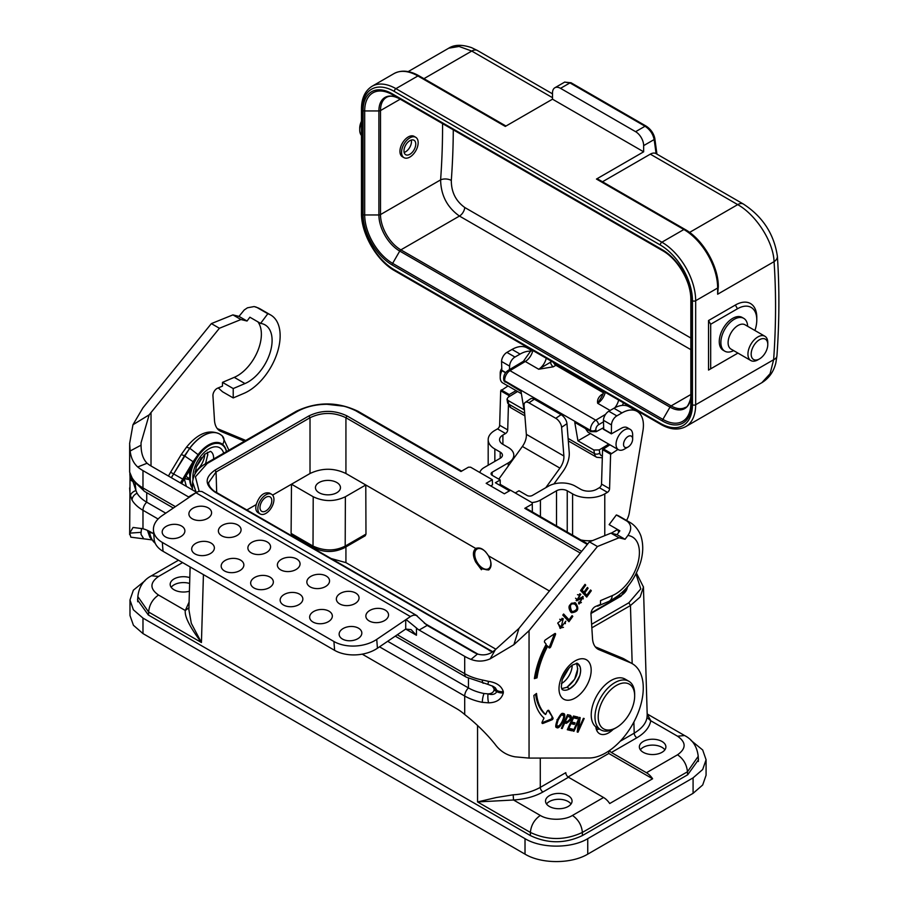 <?xml version="1.0" encoding="UTF-8"?>
<svg xmlns="http://www.w3.org/2000/svg" width="907" height="907" viewBox="0 0 907 907"><rect width="100%" height="100%" fill="white"/><g stroke="black" fill="none" stroke-linecap="round" stroke-linejoin="round"><path stroke-width="1.36" d="M568.054 776.97L608.778 753.468L608.744 751.041M636.408 573.02L643.437 586.999L640.172 597.01L630.456 605.536L591.84 627.825M620.139 741.291L634.208 733.162C641.816 728.536 646.079 723.321 646.997 717.528L650.773 720.759L677.54 736.212C686.304 742.357 686.304 748.547 677.54 754.783C683.447 758.898 686.746 764.556 687.461 771.778L698.22 756.325C697.086 746.529 692.529 739.59 684.547 735.52L677.54 736.212M647.201 714.761L646.997 717.528M199.143 491.288L195.424 476.81L207.215 463.477L297.394 411.415C305.908 406.744 315.772 404.375 326.974 404.295L343.118 406.121C346.712 406.619 355.215 410.236 356.905 411.415L460.971 471.504L468.454 467.184L470.597 467.184L492.331 479.724L492.524 484.86L490.698 485.914M587.736 543.917L525.913 508.226A2.279 1.315 -60 0 0 524.779 508.339L532.262 504.02L532.262 502.784L510.528 490.233L504.36 493.793L486.163 483.295L492.331 479.724M635.966 573.904L640.773 588.904L628.846 602.781L591.613 624.277M647.179 713.968L650.773 720.759C649.469 727.391 644.843 733.049 636.895 737.754A3.787 2.188 -120 0 1 634.208 733.162L633.88 722.017M687.551 774.861L687.461 771.778L582.385 832.433C565.05 840.528 547.715 840.528 530.38 832.433L530.38 835.574L148.34 615.003L137.569 600.015L137.819 597.543M540.289 758.071L540.289 787.389C532.239 791.8 523.203 794.26 513.169 794.804L496.163 797.559L477.558 801.935L530.38 832.433C531.083 825.223 534.393 819.565 540.3 815.45L513.532 799.997L477.558 801.935L477.558 725.691M513.169 794.804L513.532 799.997C524.847 799.294 534.654 796.618 542.964 791.981A3.787 2.188 60 0 1 540.289 787.389L565.798 772.662A3.787 2.188 -120 0 0 568.485 777.254L603.552 797.502A14.024 8.095 60 0 1 609.708 803.534L652.609 778.773A14.024 8.095 -120 0 0 646.453 772.741L611.375 752.493A3.787 2.188 60 0 1 609.504 750.52M643.244 752.311A13.265 7.664 180 0 1 639.356 746.892A13.265 7.664 180 0 1 647.541 739.817A13.265 7.664 180 0 1 662.008 741.472A13.265 7.664 180 0 1 665.897 746.892A13.265 7.664 180 0 1 657.7 753.966A13.265 7.664 180 0 1 643.244 752.311M603.552 797.502L572.464 815.45C564.517 820.495 548.44 820.54 540.3 815.45M549.404 806.482A13.265 7.664 180 0 1 545.515 801.062A13.265 7.664 180 0 1 553.712 793.988A13.265 7.664 180 0 1 568.167 795.654A13.265 7.664 180 0 1 572.056 801.062A13.265 7.664 180 0 1 563.871 808.148A13.265 7.664 180 0 1 549.404 806.482M652.609 778.773L608.778 753.468M571.036 804.01A13.265 7.664 0 0 0 568.167 801.527A13.265 7.664 0 0 0 546.536 804.01M664.876 749.828A13.265 7.664 0 0 0 662.008 747.357A13.265 7.664 0 0 0 640.365 749.828M196.218 492.512L192.624 482.036M203.429 574.607L201.433 642.519L191.32 623.347L188.871 609.629M189.098 602.067L185.289 610.49L158.532 595.037C149.757 588.904 149.757 582.713 158.532 576.467L151.514 575.775C143.533 579.856 138.975 586.795 137.853 596.591L148.612 612.021L201.433 642.519C189.858 627.145 184.472 616.465 185.289 610.49L189.064 607.679M189.416 591.205A13.265 7.664 180 0 1 174.065 589.777A13.265 7.664 180 0 1 170.176 584.369A13.265 7.664 180 0 1 189.812 577.646M189.642 583.473A13.265 7.664 0 0 0 171.196 587.305M492.365 651.974L214.993 492.127C204.574 484.803 204.574 477.479 214.993 470.143L308.947 415.905L310.013 417.742C321.985 412.039 333.957 412.039 345.93 417.742L580.31 553.055M291.102 533.429L291.861 535.119L313.799 547.794C324.003 552.703 334.207 552.703 344.399 547.794L345.193 546.093C335.08 551.184 324.355 551.184 313.017 546.082L291.102 533.429L291.487 484.213L272.599 495.109M258.041 512.716C255.921 511.287 255.309 508.578 256.193 504.587L246.829 509.995M345.93 546.91L345.93 562.635L330.726 558.429M345.93 562.635L495.891 649.208M476.447 548.168L474.191 551.921L473.942 555.447L475.676 562.011C472.638 555.628 472.672 551.116 475.801 548.486L475.88 548.44C480.166 546.864 484.372 549.325 488.476 555.81L549.461 591.013M488.476 555.81C491.889 562.499 491.923 567.226 488.612 569.981L481.492 568.757L481.424 569.732L475.676 562.011M344.399 547.794L365.215 535.776L365.975 534.098L365.782 484.973L475.801 548.486M482.637 568.099L481.492 568.757M490.12 559.324A11.372 6.564 60 0 1 488.533 568.712A11.372 6.564 60 0 1 482.785 568.19L483.59 568.655A12.517 7.222 -120 0 0 489.19 569.573M474.157 552.102L475.234 558.497L477.286 563.156L481.572 568.723M256.193 504.587C259.334 495.698 263.767 491.855 269.504 493.057M310.013 473.511L291.487 484.213L313.21 496.753C323.935 501.82 334.649 501.82 345.374 496.753L365.782 484.973L345.93 473.511C333.957 467.853 321.985 467.853 310.013 473.511L310.013 417.742L216.07 471.98L208.633 482.592C208.474 487.331 215.186 492.104 215.753 492.048L492.739 651.725M336.803 492.728A12.517 7.222 180 0 1 323.164 494.292A12.517 7.222 180 0 1 315.443 487.626A12.517 7.222 180 0 1 319.105 482.513A12.517 7.222 180 0 1 332.744 480.948A12.517 7.222 180 0 1 340.465 487.626A12.517 7.222 180 0 1 336.803 492.728M129.984 615.502L133.431 625.286L142.977 633.585L525.017 854.145C541.524 864.11 571.365 863.997 587.747 854.145L693.084 793.33L702.687 784.986L706.077 775.236M145.052 580.684L133.363 590.196L129.984 599.992L133.352 609.776L142.977 618.098L525.017 838.669C541.354 848.578 571.331 848.623 587.747 838.669L693.084 777.855L702.687 769.51L706.077 759.749L702.687 749.987L691.009 740.429M698.243 757.266L698.492 759.726L687.721 774.759L582.385 835.574C565.016 843.805 547.681 843.805 530.38 835.574M475.019 549.823L474.746 552.442M482.785 568.19A11.372 6.564 60 0 1 481.957 567.669A11.372 6.564 60 0 1 474.735 554.256A11.372 6.564 60 0 1 485.857 552.091M531.865 502.557A15.17 8.753 0 0 0 540.425 500.074L556.513 490.789A7.585 4.376 180 0 1 567.238 490.789L572.6 493.884A22.754 13.129 0 0 0 604.776 493.884L607.441 492.354A3.038 1.746 120 0 0 609.583 488.726L610.604 454.282L617.95 449.441M508.43 405.202L507.705 429.895A3.038 1.746 -60 0 1 505.562 433.523L497.512 428.886L494.848 430.428A22.754 13.129 0 0 0 488.181 439.714A22.754 13.129 0 0 0 494.848 448.999L500.211 452.094A7.585 4.376 180 0 1 502.433 455.189A7.585 4.376 180 0 1 500.211 458.284L484.123 467.57A15.17 8.753 0 0 0 479.837 472.513M609.583 488.726L601.534 484.077A3.038 1.746 -60 0 1 599.391 487.705L596.727 489.247A11.372 6.564 180 0 1 580.639 489.247L575.276 486.152A18.956 10.941 0 0 0 548.474 486.152L532.386 495.437A3.787 2.188 180 0 1 527.024 495.437L518.974 490.789L515.233 492.955M509.439 490.857L495.381 482.739L500.211 479.962L492.172 475.313A3.787 2.188 180 0 1 491.061 473.76A3.787 2.188 180 0 1 492.172 472.218L508.249 462.933A18.956 10.941 0 0 0 513.804 455.189A18.956 10.941 0 0 0 508.249 447.446L502.897 444.351A11.372 6.564 180 0 1 499.564 439.714A11.372 6.564 180 0 1 502.897 435.065L505.562 433.523M498.793 479.134L522.387 446.448A13.276 7.664 120 0 0 526.343 434.328L524.076 405.633A7.585 3.979 -124.2 0 1 525.176 402.447L530.516 398.831A7.585 3.979 55.8 0 1 534.314 399.205L528.962 402.833A7.585 3.979 -124.2 0 0 525.176 402.447M545.787 487.694L559.914 468.114A13.276 7.664 120 0 0 563.882 456.006L561.603 427.299A7.585 3.979 -124.2 0 0 555.776 418.308L528.962 402.833M555.776 418.308L561.116 414.68L534.314 399.205M561.116 414.68A7.585 3.979 55.8 0 1 566.954 423.682L569.222 452.378A20.85 12.04 -60 0 1 562.998 471.413L553.95 483.941M617.406 529.62L611.205 533.203M624.345 449.158L628.097 446.981A6.451 3.719 120 0 0 632.655 439.09A6.451 3.719 120 0 0 628.097 436.46A6.451 3.719 120 0 0 623.54 444.351A6.451 3.719 120 0 0 628.097 446.981L624.345 449.158A11.757 6.791 -60 0 1 618.472 449.736A11.757 6.791 -60 0 1 616.669 440.314A11.757 6.791 -60 0 1 624.345 429.963A11.757 6.791 -60 0 1 630.218 429.374L627.27 427.673A11.757 6.791 120 0 0 621.397 428.251L611.375 433.852L611.477 424.941A7.585 4.376 -60 0 1 616.839 415.871L621.975 412.912A30.328 17.516 -60 0 1 637.133 411.404A30.328 17.516 -60 0 1 642.95 430.712L629.265 512.977A15.17 8.753 -60 0 1 626.567 520.459M501.922 370.657A11.757 6.791 120 0 0 500.211 377.482A11.757 6.791 120 0 0 502.648 382.867L521.378 393.683M630.218 429.374A11.757 6.791 -60 0 1 632.655 434.759L632.655 439.09M587.793 432.027L585.491 428.58M500.211 377.482L500.211 373.151A6.451 3.719 -60 0 1 501.333 369.058M603.382 421.88L598.495 424.793A3.787 2.188 120 0 0 595.91 429.929L596.205 431.687L590.786 431.641L574.777 422.39L577.94 440.825L593.858 450.019L599.255 449.917L599.788 453.115A7.585 4.376 120 0 0 602.373 455.904M590.48 433.58L577.94 440.825M596.205 431.687L603.212 427.866M608.756 444.124L599.255 449.917M517.602 391.495L508.09 397.289L506.979 399.137L508.067 400.486L523.997 409.681L521.003 391.348L503.907 380.793M602.101 396.098L597.679 403.298C597.067 400.066 598.371 397.187 601.602 394.647L603.246 393.672M603.552 392.833L555.855 365.283L553.338 366.791L538.69 369.24L551.807 361.462M602.656 395.01A3.787 2.154 59.1 0 1 601.602 394.647M553.338 366.791A3.787 2.154 59.1 0 1 550.617 362.176A15.17 8.753 -60 0 0 551.014 361.009M564.812 82.027L554.846 87.775A11.372 6.564 -120 0 1 560.537 88.342L569.959 82.9L564.676 82.118L571.093 82.786L646.169 126.13A2.279 1.315 -60 0 0 645.036 126.243L569.959 82.9A2.279 1.315 -60 0 1 571.093 82.786M602.497 181.763L650.308 154.156A11.372 6.564 120 0 1 656.067 153.634A756.053 436.505 120 0 0 654.14 139.565A2.279 1.508 -8.5 0 0 654.786 138.306C653.618 133.216 650.738 129.168 646.169 126.13M554.846 87.775A11.372 6.564 -120 0 0 552.499 92.99L552.499 99.18L643.653 151.809L643.653 145.619L654.14 139.565C653.04 134.032 650.002 129.588 645.036 126.243L635.603 131.685L560.537 88.342M643.653 145.619A11.372 6.564 -120 0 0 635.603 131.685M552.499 99.18L505.312 126.424L417.9 75.961L395.917 88.648L661.883 242.203L683.867 229.516L596.466 179.053L643.653 151.809M691.508 404.193A41.132 23.752 60 0 1 662.416 420.984L392.164 264.957A41.132 23.752 60 0 1 363.083 214.585L363.083 110.563A41.132 23.752 60 0 1 392.164 93.761L662.416 249.799A41.132 23.752 60 0 1 691.508 300.172L691.508 404.193A2.279 1.315 180 0 1 690.839 403.264L690.839 299.242A39.523 22.822 -120 0 0 662.892 250.831L392.64 94.804L662.96 250.876M415.735 137.297L414.125 136.367A11.757 6.791 120 0 0 408.252 136.946A11.757 6.791 120 0 0 399.942 151.344A11.757 6.791 120 0 0 402.379 156.73L403.989 157.659A11.757 6.791 120 0 0 415.735 150.868A11.757 6.791 120 0 0 415.735 137.297A11.757 6.791 120 0 0 406.676 140.449A11.757 6.791 120 0 0 401.552 152.274A11.757 6.791 120 0 0 403.989 157.659M690.839 349.649L459.452 216.059C447.208 207.386 440.927 195.322 440.609 179.881A7.585 3.979 -175.9 0 1 451.312 180.425C451.267 191.989 455.756 201.014 464.781 207.51A7.585 4.376 -60 0 1 459.452 216.059L400.871 249.867L671.123 405.905L690.839 394.522M403.966 150.879A8.344 4.818 120 0 0 405.69 154.7A8.344 4.818 120 0 0 414.034 149.882A8.344 4.818 120 0 0 414.034 140.256A8.344 4.818 120 0 0 407.606 142.49A8.344 4.818 120 0 0 403.966 150.879M411.29 140.041A8.344 4.818 -60 0 1 404.137 152.433M596.466 179.053A2.279 1.315 -60 0 1 597.6 178.94L685 229.403A2.279 1.315 120 0 0 683.867 229.516A47.776 27.584 -120 0 1 717.652 288.029L695.669 300.716L695.669 404.737A47.776 27.584 60 0 1 685.771 426.607L761.869 382.675L770.088 373.707L773.637 359.716A746.949 431.256 120 0 0 774.068 261.647C773.354 241.443 755.86 214.744 737.708 204.619L689.581 232.407M718.31 286.272L717.652 294.219L717.652 288.029A2.279 1.315 180 0 0 718.31 287.145M660.273 423.308A2.279 1.315 120 0 0 660.75 424.351L394.783 270.808A2.279 1.315 -60 0 1 394.307 269.764L660.273 423.308A45.497 26.269 -120 0 0 692.449 404.737A2.279 1.315 0 0 0 695.669 404.737L773.637 359.716A11.372 5.986 -175.9 0 0 776.936 355.884C779.385 321.395 779.532 288.177 777.378 256.228A11.372 7.041 176.1 0 1 774.068 261.647L717.652 294.219M408.161 71.619L448.75 48.184L459.067 46.45L471.753 51.064L423.932 78.671M361.474 135.472A14.024 8.095 -60 0 1 359.728 129.984A14.024 8.095 -60 0 1 361.474 122.479M361.474 121.232A11.757 6.791 120 0 0 359.728 128.125L359.728 129.984M708.537 370.067L735.339 354.58A30.328 17.516 120 0 0 735.35 354.58L708.537 370.067L708.537 320.534L735.339 305.047A30.328 17.516 120 0 1 756.789 317.439L756.789 319.91A27.301 15.759 120 0 0 737.493 308.765L710.68 324.241L708.537 320.534M737.935 353.084A27.301 15.759 120 0 1 737.493 353.345L735.35 354.58A30.328 17.516 120 0 0 735.384 354.569M754.941 330.511A27.301 15.759 120 0 0 756.789 319.91M743.751 318.357L742.141 317.427A18.956 10.941 120 0 0 732.663 318.368A18.956 10.941 120 0 0 720.283 335.068A18.956 10.941 120 0 0 723.185 350.261L724.795 351.19A18.956 10.941 -60 0 1 720.872 342.506A18.956 10.941 -60 0 1 734.273 319.287A18.956 10.941 -60 0 1 743.751 318.357A18.956 10.941 -60 0 1 747.64 325.987L747.663 326.305M710.68 368.82L710.68 324.241M733.638 350.601L733.344 350.748A18.956 10.941 -60 0 1 724.795 351.19M764.884 336.248L745.044 324.785A14.024 8.095 120 0 0 734.228 328.549A14.024 8.095 120 0 0 728.106 342.665A14.024 8.095 120 0 0 731.008 349.093L750.849 360.544A14.024 8.095 -60 0 1 747.946 354.115A14.024 8.095 -60 0 1 754.068 340A14.024 8.095 -60 0 1 764.884 336.248A14.024 8.095 -60 0 1 767.787 342.665L767.787 344.524A11.757 6.791 120 0 0 759.476 339.728A11.757 6.791 120 0 0 751.166 354.115A11.757 6.791 120 0 0 759.476 358.923A11.757 6.791 120 0 0 767.787 344.524M759.476 358.923L757.867 359.852A14.024 8.095 -60 0 1 750.849 360.544M592.6 540.572A22.754 13.129 180 0 1 580.911 539.971M601.534 484.077L602.565 449.634L609.912 444.793M603.711 429.181L603.438 420.304A7.585 4.376 -60 0 1 608.79 411.234L613.926 408.263A30.328 17.516 -60 0 1 629.095 406.767L637.133 411.404M509.496 369.614L509.598 366.122A7.585 4.376 -60 0 1 514.961 357.052L520.085 354.093A30.328 17.516 -60 0 1 531.094 351.247M508.68 396.926L509.258 394.545L516.072 390.622M497.512 428.886A3.038 1.746 120 0 0 499.655 425.258L500.687 390.815L508.033 385.974M501.832 370.351L501.548 361.474A7.585 4.376 -60 0 1 506.911 352.404L512.047 349.444A30.328 17.516 -60 0 1 527.216 347.948L531.389 350.351M500.211 479.962L500.211 485.528M226.501 451.573A27.618 15.612 119 0 0 222.691 444.43A27.346 15.453 119 0 0 198.089 454.679L189.71 448.205L171.276 477.672M171.378 477.728L184.438 455.813L193.066 461.72L180.414 482.943M170.607 472.207L182.624 479.055M222.691 444.43C224.8 440.417 224.335 437.31 221.285 435.122M228.893 450.201L222.124 435.711L219.63 434.011A34.851 19.693 119 0 0 219.528 433.943A34.851 19.693 119 0 0 189.71 448.205L186.491 447.196M155.21 543.248A37.856 21.394 -61 0 1 149.61 532.318L152.761 533.237M181.627 483.646L183.758 479.882L182.692 479.1L197.046 456.289A27.199 15.374 -61 0 1 222.612 444.555A27.471 15.521 -61 0 1 226.194 450.768M193.735 462.389L193.134 461.776M192.443 488.136A26.541 15 -61 0 1 194.631 460.631L197.046 456.289M197.204 456.47L201.286 451.346L207.306 446.187L213.428 443.41L218.95 443.33L221.206 444.271M186.377 486.39L184.325 478.941M147.626 530.47L149.508 532.25A37.856 21.394 119 0 0 155.233 543.293M181.264 454.532L184.438 455.813L189.812 448.262A34.851 19.693 -61 0 1 219.63 434.011L219.528 433.943C208.723 429.056 197.715 433.455 186.502 447.174M149.462 531.366A31.337 17.709 -61 0 0 149.61 532.318L149.508 532.25A31.337 17.709 119 0 1 149.349 531.309M192.465 487.683A26.541 15 -61 0 1 197.545 456.992A26.541 15 -61 0 1 221.467 444.407A26.541 15 -61 0 1 226.433 451.618M207.782 455.042L207.465 452.276M207.397 452.321L207.669 454.974L205.538 463.681M185.924 476.288L189.699 478.828M195.175 471.549A15.17 8.571 119 0 0 204.801 454.158M195.651 472.819L195.062 472.49M257.871 321.826A33.933 19.591 -60 0 1 257.486 351.587A33.933 19.591 -60 0 1 234.244 377.357L222.487 382.369L222.487 386.11L217.476 388.241A5.691 3.288 120 0 0 212.941 395.792L214.483 420.247A26.541 15.328 120 0 0 219.925 430.916A26.541 15.328 120 0 0 220.957 431.426L244.471 441.199M149.145 414.862L141.027 442.877L141.061 445.167L130.155 450.994L129.622 443.546L132.955 424.748L149.145 414.862L219.415 328.255L240.956 319.536L247.033 321.033L249.879 317.212L260.592 323.402A33.933 19.591 -60 0 1 265.071 324.887A33.933 19.591 -60 0 1 269.628 354.104A33.933 19.591 -60 0 1 244.969 383.559L233.212 388.559L222.487 382.369M151.582 539.835L130.812 537.171M132.955 424.748L142.977 407.776L211.365 323.606L232.918 314.888L238.983 316.384L247.033 321.033M232.918 314.888L240.956 319.536M233.212 388.559L233.212 397.924L243.926 393.366A45.305 26.156 120 0 0 276.839 354.047A45.305 26.156 120 0 0 270.762 315.035A45.305 26.156 120 0 0 267.814 313.731L260.592 323.402M218.27 387.901L222.487 391.733L233.212 397.924M255.593 306.872L260.037 308.845A45.305 26.156 120 0 0 257.089 307.541L254.164 306.555L247.464 307.802L244.232 309.979L238.983 316.384M257.089 307.541L267.814 313.731M211.365 323.606L219.415 328.255M196.604 492.286L151.016 465.971A34.126 19.705 180 0 1 147.07 463.239C143.068 459.112 141.073 453.092 141.061 445.167M189.2 497.274A11.372 6.564 60 0 1 188.554 496.934L142.977 470.62A45.497 26.269 180 0 1 137.717 466.98C133.499 463.182 130.971 457.854 130.143 451.006M165.754 513.181L146.73 502.195A7.585 4.376 120 0 0 142.977 510.267A45.497 26.269 180 0 1 132.048 500.097L130.007 494.054L129.656 487.909M130.415 474.588A7.585 6.882 154.9 0 0 131.027 477.048L129.656 472.082L132.048 477.762A45.497 26.269 -0 0 0 142.977 487.932A7.585 4.376 120 0 0 144.553 491.401L173.339 508.033M130.823 537.103L129.701 533.135L133.057 527.455L142.977 528.758A45.497 26.269 60 0 1 151.016 532.228L153.725 533.792M397.3 634.764L464.701 673.674A45.497 26.269 -0 0 0 482.32 679.989L488.578 681.372L487.864 684.354L493.329 686.452L495.324 687.812L496.877 690.42A7.585 4.376 -0 0 0 503.317 691.656L503.317 692.903C501.526 699.32 496.617 702.63 488.578 702.834L482.32 702.335A45.497 26.269 180 0 1 464.701 696.02L379.511 646.827M488.578 681.372C496.605 682.563 501.514 685.987 503.317 691.656M387.663 641.294L468.466 687.948A40.191 23.208 180 0 0 484.021 693.515L488.034 693.866A7.585 2.041 85.8 0 0 488.578 702.834M494.077 690.046L496.877 691.656L496.877 690.42L494.077 688.798L494.077 690.046C493.453 692.438 491.435 693.719 488.034 693.866C492.127 695.159 495.075 694.422 496.877 691.656A7.585 4.376 -0 0 0 503.317 692.903M132.263 479.463L135.948 490.585A7.585 5.011 166.2 0 0 130.415 496.05M146.73 492.66L146.73 502.195A40.191 23.208 180 0 1 137.07 493.215L135.948 490.585L135.052 482.762M494.077 688.798L492.184 685.873M362.21 654.151L456.663 708.684A45.497 26.269 -120 0 1 464.701 714.512C476.311 723.65 486.345 733.457 494.814 743.933C499.938 751.064 506.707 755.361 515.108 756.835L529.053 758.093L529.053 630.671L597.441 546.513L589.403 541.864L610.944 533.146L617.021 534.642L619.866 530.822L609.141 524.631L616.352 514.961L627.077 521.151A45.305 26.156 -60 0 1 630.025 522.455C637.621 526.786 641.022 535.425 641.351 537.556C643.392 545.084 643.165 553.191 640.693 561.887C634.832 580.571 624.175 593.756 608.688 601.443A11.372 7.369 -113 0 0 612.282 595.616A33.933 19.591 120 0 0 638.04 562.499A33.933 19.591 120 0 0 627.905 535.47C631.862 529.552 631.589 524.779 627.077 521.151M129.701 533.135L141.084 532.33L141.027 534.348L143.771 538.86M141.084 532.33L141.571 528.384M518.974 628.381L495.335 649.707L490.165 658.845L513.895 644.684L518.974 628.381L589.403 541.864M406.064 619.504L416.449 627.973L416.449 635.263L411.086 629.605L405.724 629.073A7.585 4.376 -60 0 0 405.259 629.367L377.437 648.233A30.328 18.968 -4.5 0 1 334.615 650.353L333.912 641.498A30.328 18.968 -4.5 0 0 376.734 639.39L411.086 616.125L413.739 615.116L416.256 615.354L427.174 625.411L472.751 651.725A34.126 19.705 -0 0 0 477.479 654.004C484.066 655.976 490.007 654.548 495.335 649.707M427.174 625.411L419.125 630.048L464.701 656.362A45.497 26.269 180 0 0 471.016 659.4C477.377 661.804 483.76 661.622 490.165 658.845M513.895 644.684L529.053 630.671M597.441 546.513L618.993 537.783L610.944 533.146M618.993 537.783L625.059 539.28L617.021 534.642M625.059 539.28L627.905 535.47M595.695 606.42L599.289 604.89M630.025 522.455L619.3 516.264A45.305 26.156 120 0 0 616.352 514.961M617.134 529.246A33.933 19.591 -60 0 1 618.846 532.182M595.309 646.85L622.179 658.029A53.014 30.611 -60 0 1 624.243 659.038L632.281 663.686A53.014 30.611 -60 0 0 630.229 662.666L598.994 649.684A26.541 15.328 120 0 1 597.962 649.174A26.541 15.328 120 0 1 592.509 638.505L590.979 614.039A5.691 3.288 120 0 1 595.514 606.5L600.513 604.368L600.513 600.615L612.282 595.616M632.281 663.686A53.014 30.611 -60 0 1 636.204 717.324A53.014 30.611 -60 0 1 589.051 757.991L529.053 758.093M217.272 428.592L244.153 439.77A53.014 30.611 -60 0 1 245.684 440.496M417.129 615.762L201.932 491.526L199.075 491.299L196.604 492.286L162.24 515.561A30.328 18.968 175.5 0 0 153.453 530.334L154.156 539.189A30.328 18.968 175.5 0 0 163.022 551.286L162.33 542.431A30.328 18.968 175.5 0 1 153.453 530.334M419.125 630.048A11.372 6.564 60 0 1 416.449 627.973M334.615 650.353L163.022 551.286M208.259 507.909A11.372 7.12 175.5 0 1 208.281 517.988A11.372 7.12 175.5 0 1 192.227 518.781A11.372 7.12 175.5 0 1 192.205 508.702A11.372 7.12 175.5 0 1 208.259 507.909M181.547 526.026A11.372 7.12 175.5 0 1 181.581 536.105A11.372 7.12 175.5 0 1 165.516 536.899A11.372 7.12 175.5 0 1 165.493 526.82A11.372 7.12 175.5 0 1 181.547 526.026M237.747 524.938A11.372 7.12 175.5 0 1 237.781 535.017A11.372 7.12 175.5 0 1 221.716 535.81A11.372 7.12 175.5 0 1 221.693 525.731A11.372 7.12 175.5 0 1 237.747 524.938M211.036 543.055A11.372 7.12 175.5 0 1 211.07 553.134A11.372 7.12 175.5 0 1 195.016 553.928A11.372 7.12 175.5 0 1 194.982 543.849A11.372 7.12 175.5 0 1 211.036 543.055M267.236 541.967A11.372 7.12 175.5 0 1 267.27 552.046A11.372 7.12 175.5 0 1 251.216 552.839A11.372 7.12 175.5 0 1 251.182 542.76A11.372 7.12 175.5 0 1 267.236 541.967M240.525 560.084A11.372 7.12 175.5 0 1 240.559 570.163A11.372 7.12 175.5 0 1 224.505 570.957A11.372 7.12 175.5 0 1 224.471 560.877A11.372 7.12 175.5 0 1 240.525 560.084M296.725 558.995A11.372 7.12 175.5 0 1 296.759 569.074A11.372 7.12 175.5 0 1 280.705 569.868A11.372 7.12 175.5 0 1 280.671 559.789A11.372 7.12 175.5 0 1 296.725 558.995M270.025 577.113A11.372 7.12 175.5 0 1 270.048 587.192A11.372 7.12 175.5 0 1 253.994 587.985A11.372 7.12 175.5 0 1 253.971 577.906A11.372 7.12 175.5 0 1 270.025 577.113M326.225 576.024A11.372 7.12 175.5 0 1 326.248 586.103A11.372 7.12 175.5 0 1 310.194 586.897A11.372 7.12 175.5 0 1 310.171 576.807A11.372 7.12 175.5 0 1 326.225 576.024M299.514 594.142A11.372 7.12 175.5 0 1 299.548 604.221A11.372 7.12 175.5 0 1 283.483 605.014A11.372 7.12 175.5 0 1 283.46 594.935A11.372 7.12 175.5 0 1 299.514 594.142M355.714 593.042A11.372 7.12 175.5 0 1 355.748 603.121A11.372 7.12 175.5 0 1 339.694 603.915A11.372 7.12 175.5 0 1 339.66 593.836A11.372 7.12 175.5 0 1 355.714 593.042M329.003 611.171A11.372 7.12 175.5 0 1 329.037 621.25A11.372 7.12 175.5 0 1 312.983 622.032A11.372 7.12 175.5 0 1 312.949 611.953A11.372 7.12 175.5 0 1 329.003 611.171M385.203 610.071A11.372 7.12 175.5 0 1 385.237 620.15A11.372 7.12 175.5 0 1 369.183 620.944A11.372 7.12 175.5 0 1 369.149 610.865A11.372 7.12 175.5 0 1 385.203 610.071M358.503 628.188A11.372 7.12 175.5 0 1 358.526 638.267A11.372 7.12 175.5 0 1 342.472 639.061A11.372 7.12 175.5 0 1 342.438 628.982A11.372 7.12 175.5 0 1 358.503 628.188M333.912 641.498L162.33 542.431M599.176 728.933A18.389 10.612 -60 0 1 596.477 729.772M561.66 688.674L567.045 687.234L574.63 679.23L577.782 668.652M576.376 663.266C579.494 671.781 576.387 679.774 567.045 687.234L569.698 688.798A15.17 8.934 121.1 0 0 579.766 675.624A15.17 8.934 121.1 0 0 577.498 663.436A15.17 8.934 121.1 0 0 577.101 663.221M577.306 663.255L580.231 667.042L580.673 670.919L579.89 675.409L575.106 684.218L569.698 688.798A15.17 8.753 120 0 1 562.147 689.524L561.308 687.075L562.181 679.865C564.437 673.3 567.907 668.334 572.589 664.978L577.317 663.255M613.189 729.341A18.389 10.612 -60 0 1 599.572 733.695A18.389 10.612 -60 0 1 595.842 726.881A28.06 16.201 120 0 0 597.044 727.697L600.797 729.863A28.06 16.201 -60 0 1 596.489 707.381A28.06 16.201 -60 0 1 614.821 682.654A28.06 16.201 -60 0 1 628.857 681.27A28.06 16.201 -60 0 1 634.662 694.116L634.662 695.964A25.781 14.886 120 0 0 616.431 685.443A25.781 14.886 120 0 0 598.201 717.018A25.781 14.886 120 0 0 616.431 727.55A25.781 14.886 120 0 0 634.662 695.964M628.857 681.27L625.093 679.094A28.06 16.201 120 0 0 597.679 694.218A28.06 16.201 120 0 0 595.842 726.881M557.249 720.045C555.492 725.192 555.277 727.652 556.592 727.437C559.37 730.691 567.34 715.306 563.95 713.639C562.578 714.467 562.714 710.034 557.249 720.045M580.095 595.57L580.321 594.028L576.614 600.831L582.702 597.985L578.541 603.574L579.12 604.039L583.201 596.636L577.181 599.55L580.095 595.57M591.307 590.74L590.582 589.969L586.806 595.196L584.709 592.951L588.11 588.235L587.385 587.464L583.983 592.18L582.101 590.162L585.741 585.128L585.015 584.346L580.559 590.514L586.716 597.101L591.307 590.74L590.4 590.219M552.975 717.925A1.134 0.658 -60 0 1 552.136 719.739L542.908 723.446A1.519 0.873 -60 0 1 542.307 723.446A1.519 0.873 -60 0 1 542.205 721.904L543.996 718.038A68.626 39.625 -60 0 1 533.86 695.476L536.513 693.458A64.839 37.436 120 0 0 545.651 714.489L547.068 711.428A1.519 0.873 -60 0 1 548.69 710.351A1.519 0.873 -60 0 1 548.905 710.566L552.975 717.925L548.055 710.362M555.492 634.583A1.134 0.658 120 0 0 554.721 633.63L545.424 639.877A1.519 0.873 120 0 0 544.597 642.247L546.218 644.265A68.626 39.625 120 0 0 534.393 678.629L537.012 677.824A64.839 37.436 -60 0 1 547.715 646.124L548.996 647.734A1.519 0.873 120 0 0 549.143 647.859A1.519 0.873 120 0 0 550.832 646.623L555.492 634.583L554.415 633.959L549.767 646.011A1.519 0.873 -60 0 1 548.622 647.258M570.673 611.976L571.591 612.747C578.258 611.896 579.528 608.597 575.423 602.849L571.365 603.257C570.968 604.867 566.75 605.252 570.673 611.976M572.805 616.386L572.079 615.615L569.052 619.81L563.621 613.994L562.805 615.116L568.961 621.714L572.805 616.386L571.898 615.864M565.855 621.216L561.116 627.225L563.236 618.676L557.828 622.928L560.356 628.438L565.855 621.216M584.176 718.514L583.394 718.333L578.564 729.092L580.163 717.584L579.335 717.392L573.179 731.087L573.961 731.269L578.791 720.509L577.192 732.017L578.02 732.21L584.176 718.514M577.169 718.684L577.906 717.063L573.451 716.031L567.306 729.727L571.898 730.793L572.623 729.171L568.848 728.298L570.934 723.639L574.335 724.432L575.061 722.822L571.659 722.029L573.541 717.845L577.169 718.684L576.104 718.061L576.682 716.779M569.857 715.204L567.533 714.671L561.388 728.366L562.193 728.548L564.698 722.981L566.274 723.344C573.428 719.036 571.569 715.793 569.857 715.204L570.571 715.442M556.206 727.04L558.485 726.076M563.576 716.077L563.27 713.424M561.002 714.399L563.1 715.147C565.583 714.444 560.787 727.323 557.386 725.929C556.445 726.484 556.671 724.602 558.077 720.26C562.635 711.836 561.977 716.111 563.1 715.147M557.386 725.929L555.889 724.5M564.041 722.46L567.691 721.768M570.004 717.301L569.959 715.226M566.966 715.952L569.199 716.836C571.047 717.902 570.322 719.534 567.011 721.734L565.424 721.371L567.623 716.473L569.199 716.836L568.122 716.213M561.49 728.14L562.193 728.548M563.984 722.573L564.698 722.981M564.71 720.952L565.424 721.371M566.909 716.065L567.623 716.473M567.453 729.398L570.82 730.169L571.399 728.888M570.276 723.117L573.269 723.809L573.836 722.539M572.884 717.312L576.104 718.061M570.82 730.169L571.898 730.793M568.133 727.89L568.848 728.298M570.22 723.23L570.934 723.639M573.269 723.809L574.335 724.432M570.945 721.621L571.659 722.029M572.827 717.426L573.541 717.845M577.668 728.57L578.564 729.092M578.621 720.407L578.904 718.355M577.385 730.634L578.178 728.865M573.281 730.872L573.961 731.269M578.11 720.113L578.791 720.509M577.226 731.745L578.02 732.21M561.116 627.225L557.76 623.336M559.698 619.288L562.623 619.98M561.546 619.368L562.045 618.302M559.857 628.086L563.485 627.327M565.367 623.665L565.265 621.749M563.406 614.288L569.052 619.81M568.099 620.796L568.882 619.708M571.093 612.384L574.732 611.658M576.863 607.554L574.857 602.599M572.464 611.635L571.523 610.83C568.19 602.225 573.859 603.949 574.732 604.13C578.224 607.667 577.464 610.173 572.464 611.635L570.446 610.207L569.12 607.69M571.149 603.45L574.732 604.13M579.822 593.858L580.809 594.425M576.104 600.377L581.625 597.362L582.702 597.985M579.04 594.913L579.72 593.836M578.587 603.62L581.398 602.52M583.292 598.881L582.645 596.477M577.181 599.55L575.56 598.201M577.487 594.686L579.732 595.309M583.813 592.078L586.806 595.196M583.983 592.18L581.16 589.686M585.854 596.182L586.636 595.105M583.632 592.339L584.709 592.951M587.203 587.713L588.11 588.235M581.194 589.641L582.101 590.162M584.822 584.607L585.741 585.128M541.989 722.766L551.059 719.115A1.134 0.658 120 0 0 551.909 717.301M545.651 714.489L544.574 713.866A64.839 37.436 -60 0 1 535.595 694.161M547.715 646.124L546.638 645.512A64.839 37.436 120 0 0 535.935 677.2L534.552 677.631M537.012 677.824L535.935 677.2M616.431 727.55L614.821 728.48A28.06 16.201 -60 0 1 600.797 729.863M273.937 499.474A11.372 6.564 120 0 0 271.578 494.258A11.372 6.564 120 0 0 260.207 500.834A11.372 6.564 120 0 0 260.207 513.963A11.372 6.564 120 0 0 268.971 510.913A11.372 6.564 120 0 0 273.937 499.474M265.898 497.308A8.344 4.818 -60 0 1 270.071 496.889A8.344 4.818 -60 0 1 270.071 506.525A8.344 4.818 -60 0 1 261.726 511.333A8.344 4.818 -60 0 1 260.445 504.655A8.344 4.818 -60 0 1 265.898 497.308M632.168 663.618L630.456 605.536L628.846 602.781M532.375 511.956L532.262 504.02M478.125 654.242L424.295 623.166M524.779 508.339L587.305 544.438M308.947 415.905C321.622 409.885 334.309 409.885 347.007 415.905L581.67 551.388M628.959 584.97L621.08 596.114L590.967 613.495M572.464 815.45C578.371 819.565 581.682 825.223 582.385 832.433L582.385 835.574M158.532 595.037C152.625 599.153 149.315 604.81 148.612 612.021L148.521 615.105M611.375 752.493L636.895 737.754M677.54 754.783L646.453 772.741M542.964 791.981L568.485 777.254M207.215 463.477L205.617 464.373M158.532 576.467L182.59 562.578M295.784 412.311L297.394 411.415M356.905 411.415L358.514 412.311M347.007 415.905L345.93 417.742L345.93 473.511M621.08 596.114L620.003 596.704M310.013 545.606L310.013 546.467M216.694 492.592L216.07 471.98L214.993 470.143M489.066 650.353L490.131 650.954M214.993 492.127L216.07 492.716M619.436 594.822L619.379 596.579M365.975 534.098L345.193 546.093L345.374 496.753M313.833 547.737L313.017 546.082L313.21 496.753M693.084 793.33L693.084 777.855M587.747 854.145L587.747 838.669M525.017 854.145L525.017 838.669M142.977 633.585L142.977 618.098M540.425 516.605L540.425 500.074M607.441 492.354L599.391 487.705M510.448 490.279L500.211 484.372M559.914 468.114L522.387 446.448M563.882 456.006L526.343 434.328M566.954 423.682L561.603 427.299M604.776 493.884L604.776 535.64M595.91 429.929A3.787 2.54 170.5 0 1 590.582 430.44A7.585 4.376 -60 0 1 595.774 420.179L605.581 414.329M590.786 431.641L590.582 430.44L504.791 380.906A3.787 2.54 170.5 0 1 503.691 379.477L503.929 380.917M598.495 424.793A3.787 2.154 -120.9 0 0 595.774 420.179L509.972 370.646A3.787 2.154 -120.9 0 0 508.079 370.464C504.882 372.698 503.419 375.702 503.691 379.477M614.753 407.81A11.372 6.564 120 0 0 618.642 400.044M623.404 402.799A15.17 8.753 -60 0 1 622.417 405.384M602.316 457.797L596.704 457.298A11.372 6.564 -60 0 1 594.47 453.636A3.787 2.54 -9.5 0 0 599.788 453.115M568.122 438.421L594.47 453.636L593.858 450.019M532.851 350.521A11.372 6.564 -60 0 1 525.289 361.496L509.972 370.646A7.585 4.376 120 0 0 504.791 380.906L504.995 382.108M546.252 358.254A11.372 6.564 120 0 1 538.69 369.24L525.289 361.496A3.787 2.154 -120.9 0 0 523.396 361.315L508.079 370.464M507.569 402.663A3.787 2.54 -9.5 0 0 508.668 404.103A11.372 6.564 120 0 0 510.902 407.765L507.569 402.663L507.002 399.227M508.067 400.486L508.668 404.103L524.688 413.343M610.105 410.474L597.679 403.298A11.372 6.564 -60 0 0 605.241 392.312M557.034 364.478A11.372 6.564 -60 0 1 555.855 365.283A3.787 2.154 59.1 0 1 553.519 362.449M394.783 270.808C376.847 260.933 361.054 233.575 361.474 213.111L361.474 109.089C361.496 98.353 365.022 90.757 372.029 86.29A47.776 27.584 60 0 1 395.917 88.648A2.279 1.315 120 0 0 394.307 91.437A45.497 26.269 -120 0 0 362.142 110.019L362.142 214.041A45.497 26.269 -120 0 0 394.307 269.764M692.449 404.737L692.449 300.716A45.497 26.269 -120 0 0 660.273 244.992L394.307 91.437M660.273 244.992A2.279 1.315 -60 0 1 661.883 242.203A47.776 27.584 60 0 1 695.669 300.716A2.279 1.315 0 0 1 692.449 300.716M361.474 109.089A2.279 1.315 0 0 0 362.142 110.019M361.474 213.111A2.279 1.315 0 0 0 362.142 214.041M363.083 214.585A2.279 1.315 0 0 0 364.693 214.959A39.523 22.822 -120 0 0 392.64 263.37L662.892 419.397A39.523 22.822 -120 0 0 690.839 403.264M392.164 93.761A2.279 1.315 -60 0 0 392.64 94.804A39.523 22.822 -120 0 0 364.693 110.949L364.693 214.959L378.888 214.959A2.279 1.315 0 0 0 380.498 214.585L440.609 179.881A731.779 422.492 120 0 0 442.559 123.635M400.214 99.18L380.498 110.563A2.279 1.315 0 0 1 378.888 110.949A29.477 17.018 60 0 1 399.738 98.908A2.279 1.315 120 0 0 399.749 98.908L399.738 98.908C394.08 95.904 389.659 95.394 386.473 97.366A28.82 16.632 -120 0 0 380.498 110.563L380.498 214.585A28.82 16.632 -120 0 0 400.871 249.867A2.279 1.315 120 0 0 399.738 251.069A29.477 17.018 60 0 1 378.888 214.959L378.888 110.949L364.693 110.949A2.279 1.315 180 0 1 363.083 110.563M392.164 264.957A2.279 1.315 -60 0 1 392.64 263.37L399.738 251.069L669.99 407.107L662.892 419.397A2.279 1.315 -60 0 0 662.416 420.984M691.508 300.172A2.279 1.315 0 0 1 690.839 299.242C691.304 282.485 677.642 258.812 662.892 250.831L662.892 250.831A2.279 1.315 -60 0 1 662.416 249.799M671.123 405.905A28.82 16.632 -120 0 0 685.533 407.334C688.118 408.025 691.928 395.94 690.839 395.067A29.477 17.018 60 0 1 669.99 407.107A2.279 1.315 120 0 1 671.123 405.905M453.285 129.826A739.364 426.88 -60 0 1 451.312 180.425M464.781 207.51L690.839 338.028M392.64 94.804L399.738 98.908M372.029 86.29L394.012 73.592A47.776 27.584 -120 0 1 417.9 75.961A2.279 1.315 -60 0 1 419.045 75.848L505.97 126.039M743.389 204.041A11.372 6.564 120 0 0 737.708 204.619L650.308 154.156M639.503 413.286A754.533 435.632 120 0 0 639.73 412.22M448.75 48.184C454.362 44.568 461.98 44.386 471.595 47.663L477.433 50.497A11.372 6.564 120 0 0 471.753 51.064L552.499 97.684M737.493 308.765L735.339 305.047M572.6 493.884L572.6 535.175M508.249 462.933L508.249 466.017M492.172 475.313L492.172 472.218M556.513 525.89L556.513 490.789M502.897 444.351L502.897 435.065M507.705 429.895L499.655 425.258M494.848 461.38L494.848 448.999M500.211 458.284L500.211 452.094M520.085 354.093L512.047 349.444M514.961 357.052L506.911 352.404M509.598 366.122L501.548 361.474M505.721 372.573L501.299 370.022M509.258 394.545L501.22 389.908M508.725 395.452L500.687 390.815M567.238 532.08L567.238 490.789M610.604 454.282L602.565 449.634M611.137 453.375L603.098 448.727M611.227 433.489L603.178 428.841M611.477 424.941L603.438 420.304M616.839 415.871L608.79 411.234M621.975 412.912L613.926 408.263M198.089 454.679L193.066 461.72M180.493 482.989L182.692 479.1M192.409 489.587L191.638 489.429M184.529 478.601L189.733 479.724M189.733 479.69L184.552 478.567M189.835 475.608A18.956 10.714 -61 0 1 189.472 472.196A18.956 10.714 -61 0 1 189.563 470.245M192.976 479.191A22.754 12.857 -61 0 1 205.424 451.357A22.754 12.857 -61 0 1 223.689 453.194M213.621 459.01A15.17 8.571 119 0 0 213.633 458.284A15.17 8.571 119 0 0 210.515 451.346L204.744 454.203L196.377 466.799L194.971 473.953M151.016 539.835L151.016 539.075M151.016 465.971L151.016 412.413M244.969 383.559L234.244 377.357M137.717 466.98L147.07 463.239M158.113 519.008L142.977 510.267L142.977 528.758M142.977 470.62L142.977 487.932L175.391 506.639M132.048 477.762A7.585 5.861 149.7 0 0 132.683 480.188L144.553 491.401M464.701 656.362L464.701 673.674A7.585 4.376 120 0 0 466.277 677.155L487.864 684.354M482.32 679.989A7.585 1.984 101 0 0 483.272 683.288M484.021 693.515A7.585 1.984 101 0 0 482.32 702.335M468.466 678.334L468.466 687.948A7.585 4.376 120 0 0 464.701 696.02L464.701 714.512M133.93 482.116L132.252 481.141A7.585 4.376 -0 0 1 130.03 478.057L130.03 476.81A7.585 4.376 -0 0 0 132.252 479.905L132.649 480.132M137.07 493.215A7.585 5.861 149.7 0 0 132.048 500.097M471.016 659.4L477.479 654.004M598.994 649.684L596.999 648.528M630.229 662.666L622.179 658.029M218.972 430.281L220.957 431.426M244.153 439.77L245.548 440.575M188.554 496.934L196.558 492.308M416.449 635.263L405.724 629.073L405.724 619.719M410.383 616.556L195.901 492.728M377.437 648.233L376.734 639.39M572.17 665.273A15.17 8.934 121.1 0 0 572.17 665.262A15.17 8.934 121.1 0 1 561.365 683.64M573.689 661.793A22.754 13.14 -60 0 1 589.675 678.924A22.754 13.14 -60 0 1 561.921 697.755A22.754 13.14 -60 0 1 573.689 661.793M558.077 720.26L557 719.648M565.208 722.732L566.274 723.344M571.523 610.83L570.446 610.207M542.908 723.446L542.001 722.936M552.136 719.739L551.059 719.115M550.832 646.623L549.767 646.011M643.437 586.738L647.201 714.818M684.547 735.52L647.179 713.945M698.22 756.189L698.367 761.483M461.64 471.118L358.038 411.302C337.449 401.495 316.849 401.495 296.26 411.302L206.082 463.364C197.828 468.057 193.338 474.282 192.624 482.048M192.635 481.787L192.397 489.859M190.13 566.932L188.86 609.867M137.853 596.443L137.694 601.749M151.514 575.775L178.486 560.209M627.44 586.591C627.145 590.276 624.764 593.416 620.32 596.035L591.013 612.951M706.077 759.737L706.077 775.224M129.984 615.479L129.984 599.992M474.735 554.256L474.735 552.193M618.472 449.736L587.861 432.072M531.559 349.762L523.396 361.315M596.704 457.298L568.315 440.904M524.881 415.837L510.902 407.765M601.987 396.314L603.937 391.563M660.75 424.351C670.046 429.691 678.391 430.451 685.771 426.607M685 229.403C702.789 239.199 718.503 266.204 718.31 286.612M394.012 73.592C401.302 69.748 409.647 70.497 419.045 75.848M654.786 138.295L656.929 154.133M777.378 256.228C774.056 234.051 762.73 216.66 743.4 204.052L655.999 153.589M776.936 355.884L775.848 362.868C773.739 371.598 769.079 378.196 761.869 382.675M640.195 414.091L640.501 412.662M552.499 93.84L477.433 50.497M488.181 465.234L488.181 439.714M505.573 372.766L501.458 370.396M513.804 455.189L513.804 458.33M611.375 433.852L603.336 429.215M192.273 465.756L183.747 479.905M155.278 543.395L149.859 537.216L147.41 530.38M170.595 472.23L168.441 476.039M181.207 454.622L170.629 472.173M186.468 447.219L181.309 454.464M189.722 479.463L184.665 478.374M270.762 315.035L260.037 308.845M129.656 534.631L130.03 478.046M129.656 472.105L129.656 444.963M395.259 636.147L466.277 677.155M131.005 477.003L132.683 480.188M130.03 476.81L129.848 473.794L130.563 475.699M608.688 601.443L597.588 606.159M596.046 728.23L597.214 727.799M562.306 679.49L569.086 667.994M578.553 602.089L579.618 602.702M196.547 466.345L201.433 457.672M258.178 512.795L260.207 513.963M269.56 493.091L271.578 494.258"/></g></svg>
